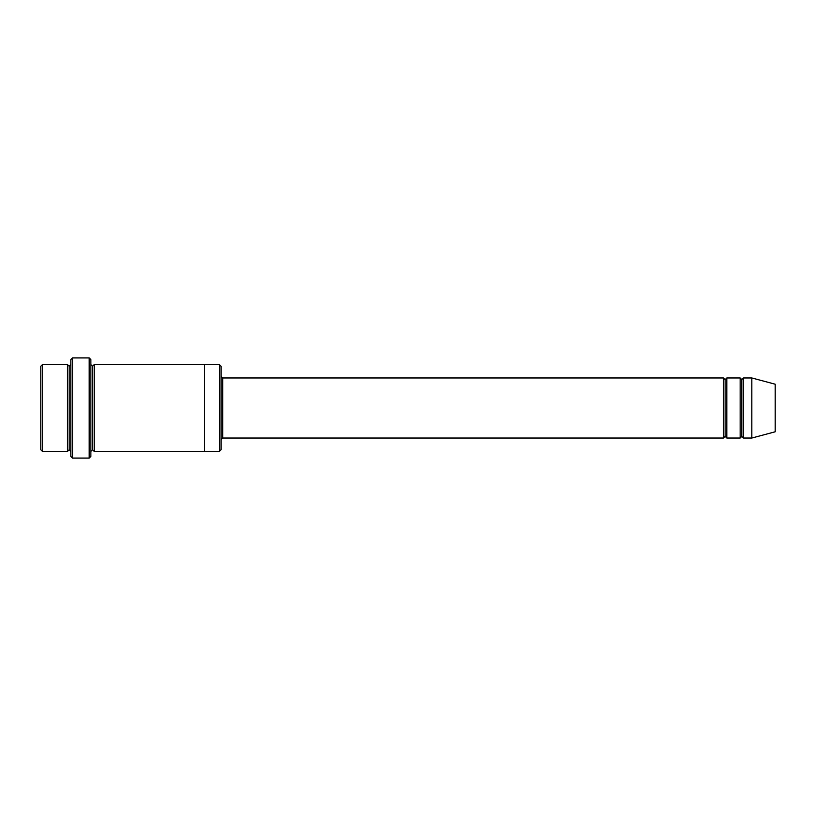 <?xml version="1.0" encoding="UTF-8"?>
<svg xmlns="http://www.w3.org/2000/svg" width="816" height="816" viewBox="0 0 816 816"><rect width="100%" height="100%" fill="white"/><g stroke="black" fill="none" stroke-linecap="round" stroke-linejoin="round"><path stroke-width="0.61" stroke-dasharray="4.08 3.06" d="M222.727 377.961L222.727 438.039L222.727 377.961M221.065 439.712L221.065 376.288L221.065 439.712M69.176 366.272L69.176 449.728L69.176 366.272M67.504 451.391L67.504 364.609L67.504 451.391M70.839 364.609L70.839 451.391L70.839 364.609M741.815 379.624L741.815 436.376L741.815 379.624M740.153 438.039L740.153 377.961L740.153 438.039M743.488 377.961L743.488 438.039L743.488 377.961M725.128 379.624L725.128 436.376L725.128 379.624M723.455 438.039L723.455 377.961L723.455 438.039M726.801 377.961L726.801 438.039L726.801 377.961M90.872 364.599L90.872 451.401L90.872 364.599M92.545 366.272L92.545 449.728L92.545 366.272M94.207 364.599L94.207 451.401L94.207 364.599M204.367 364.609L204.367 451.401L204.367 364.609M221.065 449.728L221.065 366.272L221.065 449.728M219.392 364.609L219.392 451.391L219.392 364.609M70.839 359.601L70.839 456.399L70.839 359.601M89.199 357.928L89.199 458.072L89.199 357.928M72.512 458.072L72.512 357.928L72.512 458.072M90.872 456.399L90.872 359.601L90.872 456.399M775.2 431.786L775.2 384.214L775.2 431.786M751.832 438.039L751.832 377.961L751.832 438.039M40.8 366.272L40.8 449.728L40.8 366.272M42.473 451.391L42.473 364.609L42.473 451.391"/><path stroke-width="1.22" d="M222.727 438.039L221.065 439.712L222.727 438.039L723.455 438.039L725.128 436.376L725.128 379.624L723.455 377.961L723.455 438.039L723.455 377.961L725.128 379.624L726.801 377.961L726.801 438.039L725.128 436.376L723.455 438.039L222.727 438.039L222.727 377.961L222.727 438.039M221.065 376.288L222.727 377.961L723.455 377.961L222.727 377.961L221.065 376.288M70.839 359.601L70.839 456.399L72.512 458.072L72.512 357.928L70.839 359.601L72.512 357.928L72.512 458.072L89.199 458.072L90.872 456.399L90.872 359.601L89.199 357.928L89.199 458.072L89.199 357.928L72.512 357.928L89.199 357.928L90.872 359.601L90.872 456.399L89.199 458.072L72.512 458.072L70.839 456.399L70.839 359.601M221.065 449.728L221.065 366.272L219.392 364.609L219.392 451.391L221.065 449.728L219.392 451.391L219.392 364.609L94.207 364.599L94.207 451.401L92.545 449.728L92.545 366.272L90.872 364.599L92.545 366.272L94.207 364.599L204.367 364.599L204.367 451.401L219.392 451.391L204.367 451.391L204.367 364.599L219.392 364.609L221.065 366.272L221.065 449.728M40.8 366.272L40.8 449.728L42.473 451.391L42.473 364.609L40.8 366.272L42.473 364.609L42.473 451.391L67.504 451.391L67.504 364.609L42.473 364.609L67.504 364.609L67.504 451.391L69.176 449.728L69.176 366.272L67.504 364.609L69.176 366.272L70.839 364.609L69.176 366.272L69.176 449.728L67.504 451.391L42.473 451.391L40.8 449.728L40.8 366.272M70.839 451.391L69.176 449.728L70.839 451.391M751.832 438.039L751.832 377.961L743.488 377.961L743.488 438.039L751.832 438.039L775.2 431.786L775.2 384.214L751.832 377.961L751.832 438.039L743.488 438.039L741.815 436.376L741.815 379.624L740.153 377.961L740.153 438.039L741.815 436.376L740.153 438.039L740.153 377.961L741.815 379.624L743.488 377.961L741.815 379.624L741.815 436.376L743.488 438.039L743.488 377.961L751.832 377.961L775.2 384.214L775.2 431.786L751.832 438.039M90.872 451.401L92.545 449.728L90.872 451.401M94.207 451.401L204.367 451.401L94.207 451.401L94.207 364.599L92.545 366.272L92.545 449.728L94.207 451.401M740.153 377.961L726.801 377.961L740.153 377.961M726.801 438.039L740.153 438.039L726.801 438.039L726.801 377.961L725.128 379.624L725.128 436.376L726.801 438.039"/></g></svg>
